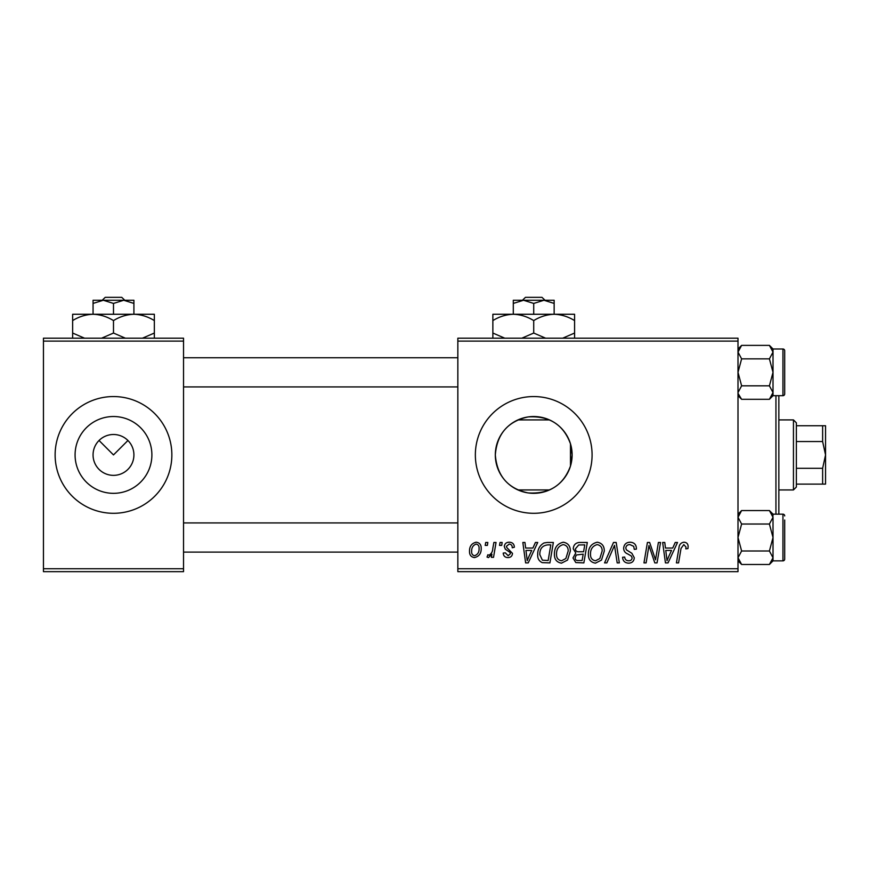 <?xml version="1.0" encoding="UTF-8"?>
<svg xmlns="http://www.w3.org/2000/svg" width="869" height="869" viewBox="0 0 869 869"><rect width="100%" height="100%" fill="white"/><g stroke="black" fill="none" stroke-linecap="round" stroke-linejoin="round"><path stroke-width="1.3" d="M93.07 454.444L93.059 454.932A20.432 20.432 0 0 0 113.491 475.354A20.432 20.432 0 0 0 133.913 454.932L133.913 454.444M133.913 455.41L133.913 454.932A20.432 20.432 0 0 0 113.491 434.5A20.432 20.432 0 0 0 93.059 454.932L93.07 455.41M75.082 454.932A38.41 38.41 0 0 0 113.491 493.331A38.41 38.41 0 0 0 151.89 454.932A38.41 38.41 0 0 0 113.491 416.523A38.41 38.41 0 0 0 75.082 454.932M55.127 454.932A58.364 58.364 0 0 0 113.491 513.297A58.364 58.364 0 0 0 171.856 454.932A58.364 58.364 0 0 0 113.491 396.557A58.364 58.364 0 0 0 55.127 454.932M570.488 466.012L572.128 454.932L570.488 443.842C563.427 424.604 549.295 415.643 528.102 416.935C507.93 421.269 497.003 433.935 495.319 454.932A38.41 38.41 0 0 0 533.718 493.331A38.41 38.41 0 0 0 572.128 454.932A38.41 38.41 0 0 0 533.718 416.523A38.41 38.41 0 0 0 495.319 454.932C497.046 475.951 507.952 488.606 528.037 492.908C549.23 494.255 563.384 485.282 570.488 466.012L570.488 443.842M475.354 454.932A58.364 58.364 0 0 0 533.718 513.297A58.364 58.364 0 0 0 592.082 454.932A58.364 58.364 0 0 0 533.718 396.557A58.364 58.364 0 0 0 475.354 454.932M99.044 440.485L113.491 454.932L127.939 440.485M737.998 571.661L457.844 571.661L457.844 568.739L737.998 568.739L737.998 571.661M737.998 341.115L457.844 341.115L457.844 338.193L737.998 338.193L737.998 568.739M493.885 542.473L496.036 542.473L493.527 557.333L491.376 557.333L491.919 554.259L488.476 557.594L487.031 557.062L487.878 554.737L488.943 555.215C491.409 553.825 492.69 551.565 492.81 548.415L493.885 542.473M500.033 542.473L502.152 542.473L501.706 545.395L499.534 545.395L500.033 542.473M547.307 542.473L553.357 542.473L549.903 562.906L542.202 562.634C538.943 561.048 537.444 558.354 537.705 554.541C537.574 549.327 539.682 545.471 544.027 542.962L547.307 542.473M563.318 542.213C568.022 543.071 570.357 546.014 570.336 551.044L567.533 560.081L561.472 563.166C556.627 562.286 554.27 559.256 554.411 554.074C554.379 547.589 557.344 543.636 563.318 542.213M597.275 542.213C601.978 543.071 604.324 546.014 604.292 551.044L601.489 560.081L595.428 563.166C590.583 562.286 588.226 559.256 588.378 554.074C588.335 547.589 591.3 543.636 597.275 542.213M630.068 542.213C634.348 542.441 636.456 544.744 636.39 549.121L634.272 549.371L633.729 546.362L629.927 544.602C627.516 544.591 626.136 545.732 625.778 548.024L626.332 549.805L631.861 553.281L634.272 557.746C634.001 561.244 632.1 563.058 628.559 563.166C624.854 562.938 622.867 560.972 622.584 557.246L624.702 557.062C624.92 559.43 626.234 560.668 628.624 560.787C630.698 560.82 631.872 559.853 632.143 557.876L631.35 556.051L627.69 553.922C625.072 552.89 623.725 550.979 623.66 548.209C624.04 544.385 626.18 542.386 630.068 542.213M688.129 546.72L687.944 548.578L685.804 548.839L685.999 547.068L683.805 544.602L681.024 548.437L678.57 562.906L676.419 562.906L678.95 547.937C679.2 544.613 680.861 542.701 683.946 542.213C686.716 542.386 688.118 543.896 688.129 546.72M457.844 341.115L457.844 568.739M675.224 542.473L677.527 542.473L668.033 562.906L665.448 562.906L662.645 542.473L664.774 542.473L665.458 548.046L672.715 548.046L675.224 542.473M658.387 542.473L660.538 542.473L657.04 562.906L654.802 562.906L648.958 545.569L646.112 562.906L643.962 562.906L647.416 542.473L649.654 542.473L655.541 559.788L658.387 542.473M613.492 542.473L616.197 542.473L619.325 562.906L617.186 562.906L614.502 545.395L606.855 562.906L604.563 562.906L613.492 542.473M579.134 542.473L587.314 542.473L583.859 562.906L575.799 562.569L572.986 557.941L575.799 552.956L573.247 548.828C573.507 545.069 575.463 542.951 579.134 542.473M535.413 542.473L537.715 542.473L528.222 562.906L525.626 562.906L522.834 542.473L524.963 542.473L525.647 548.046L532.903 548.046L535.413 542.473M514.35 547.242L512.232 547.785C512.319 545.558 511.309 544.32 509.191 544.07L506.399 546.351L506.844 547.644L512.493 553.368C512.254 556.062 510.776 557.474 508.05 557.594C505.074 557.529 503.466 556.019 503.216 553.086L505.334 552.825L508.148 555.736L510.375 553.694L510.168 552.499L505.345 549.208L504.27 546.514C504.672 543.668 506.345 542.234 509.288 542.213C512.525 542.343 514.209 544.016 514.35 547.242M485.706 542.473L487.824 542.473L487.379 545.395L485.206 545.395L485.706 542.473M476.136 542.213C479.503 542.658 481.187 544.635 481.198 548.133C481.393 553.314 479.156 556.464 474.474 557.594C471.074 557.062 469.423 554.987 469.521 551.391C469.39 546.405 471.595 543.353 476.136 542.213M183.533 571.661L43.45 571.661L43.45 568.739L183.533 568.739L183.533 571.661M183.533 341.115L43.45 341.115L43.45 338.193L183.533 338.193L183.533 568.739M43.45 341.115L43.45 568.739M668.728 556.497L671.552 550.435L665.763 550.435L667.034 560.668L668.728 556.497M599.827 558.517L602.174 550.946C602.195 547.351 600.512 545.243 597.122 544.602C592.582 545.971 590.366 549.208 590.496 554.303C590.409 557.952 592.082 560.114 595.504 560.787L599.827 558.517M582.111 560.516L583.186 554.15L576.277 554.998L575.104 557.855C575.289 559.832 576.408 560.722 578.472 560.516L582.111 560.516M583.599 551.761L584.761 544.863L578.689 544.972L575.376 548.893C575.582 551.011 576.82 551.967 579.091 551.761L583.599 551.761M565.86 558.517L568.207 550.946C568.228 547.351 566.555 545.243 563.166 544.602C558.615 545.971 556.41 549.208 556.54 554.303C556.453 557.952 558.126 560.114 561.537 560.787L565.86 558.517M528.917 556.497L531.741 550.435L525.951 550.435L527.222 560.668L528.917 556.497M548.154 560.516L550.805 544.863L548.067 544.863C542.441 545.384 539.692 548.654 539.823 554.672L542.386 560.168L548.154 560.516M474.561 555.736C477.776 554.563 479.275 552.108 479.069 548.361C479.232 546.004 478.254 544.581 476.125 544.07C473.008 545.298 471.519 547.742 471.639 551.402C471.476 553.749 472.443 555.193 474.561 555.736M778.852 395.688L778.852 514.166M775.941 514.166L775.941 395.688M737.998 395.688L741.615 399.305L738.074 393.494M784.696 389.855L784.696 393.939A1.749 1.749 0 0 1 782.947 395.688L782.947 348.99A1.749 1.749 0 0 1 784.696 350.75L784.696 393.939A1.749 1.749 0 0 1 782.947 395.688L773.019 395.688L773.019 348.99L769.413 345.373L773.019 352.119L769.413 358.854L773.019 372.345L769.413 385.825L773.019 392.56L769.413 399.305L741.615 399.305M782.947 348.99L773.019 348.99M737.998 392.56L741.615 385.825L737.998 372.345L741.615 358.854L737.998 352.119L741.615 345.373L769.413 345.373M741.615 358.854L769.413 358.854M738.998 348.675L738.074 351.185M772.03 396.014L772.943 393.494M741.615 385.825L769.413 385.825M784.696 350.75L784.696 354.834M784.696 525.843L784.696 537.52M737.998 560.863L741.615 564.481L737.998 557.735L741.615 551L769.413 551L773.019 557.735L769.413 564.481L741.615 564.481M772.943 516.36L773.019 514.166L769.413 510.548L773.019 517.294L769.413 524.029L773.019 537.52L769.413 551M773.019 517.294L773.019 560.863L782.947 560.863A1.749 1.749 0 0 0 784.696 559.115L784.696 520.01M784.696 555.03L784.696 559.115A1.749 1.749 0 0 1 782.947 560.863L782.947 514.166A1.749 1.749 0 0 1 784.696 515.925M782.947 514.166L773.019 514.166M741.615 551L737.998 537.52L741.615 524.029L737.998 517.294L741.615 510.548L769.413 510.548M741.615 524.029L769.413 524.029M738.998 513.851L738.074 516.36M772.03 561.189L772.943 558.669M793.451 489.942L793.451 419.912L796.362 422.823L796.362 487.031L793.451 489.942L778.852 489.942M549.49 489.942L517.957 489.942M793.451 419.912L778.852 419.912M549.49 419.912L517.957 419.912M825.55 484.109L822.628 484.109L822.628 468.304L825.55 454.932L822.628 441.55L822.628 425.745L825.55 425.745L825.55 484.109M796.362 484.109L822.628 484.109M796.362 425.745L822.628 425.745M796.362 468.304L822.628 468.304M796.362 441.55L822.628 441.55M525.463 297.339L522.421 300.261L525.463 297.339L541.974 297.339L545.026 300.261L541.974 297.339M533.718 303.422L543.94 300.261L513.297 300.261L513.297 303.422L523.507 300.261L533.718 303.422L533.718 314.263M513.297 303.422L513.297 314.263L574.583 314.263L574.583 333.044L562.667 338.193M554.15 303.422L554.15 300.261L543.94 300.261L554.15 303.422L554.15 314.263C561.32 314.513 568.13 316.62 574.583 320.585M504.78 338.193L492.864 333.044L492.864 314.263L513.297 314.263C520.466 314.513 527.277 316.62 533.718 320.585L533.718 333.044L521.813 338.193M492.864 333.044L492.864 338.193M492.864 320.585C499.23 316.642 506.04 314.535 513.297 314.263M533.718 320.585C540.083 316.642 546.894 314.535 554.15 314.263M545.634 338.193L533.718 333.044M574.583 338.193L574.583 333.044M105.236 297.339L102.184 300.261L105.236 297.339L121.747 297.339L124.788 300.261L121.747 297.339M113.491 314.263L113.491 303.422L103.27 300.261L93.059 300.261L93.059 303.422L103.281 300.261M93.059 303.422L93.059 314.263L154.345 314.263L154.345 333.044L142.44 338.193M113.491 303.422L123.702 300.261L133.913 303.422L133.913 314.263C141.093 314.513 147.904 316.62 154.345 320.585M133.913 303.422L133.913 300.261L103.27 300.261M84.543 338.193L72.638 333.044L72.638 314.263L93.059 314.263C100.239 314.513 107.05 316.62 113.491 320.585L113.491 333.044L101.575 338.193M72.638 333.044L72.638 338.193M72.638 320.585C78.992 316.642 85.803 314.535 93.059 314.263M113.491 320.585C119.846 316.642 126.657 314.535 133.913 314.263M125.397 338.193L113.491 333.044M154.345 338.193L154.345 333.044M773.019 395.688L769.413 399.305M737.998 348.99L741.615 345.373M183.533 386.933L457.844 386.933M183.533 357.746L457.844 357.746M457.844 522.921L183.533 522.921M457.844 552.108L183.533 552.108M773.019 560.863L769.413 564.481M737.998 514.166L741.615 510.548"/></g></svg>
